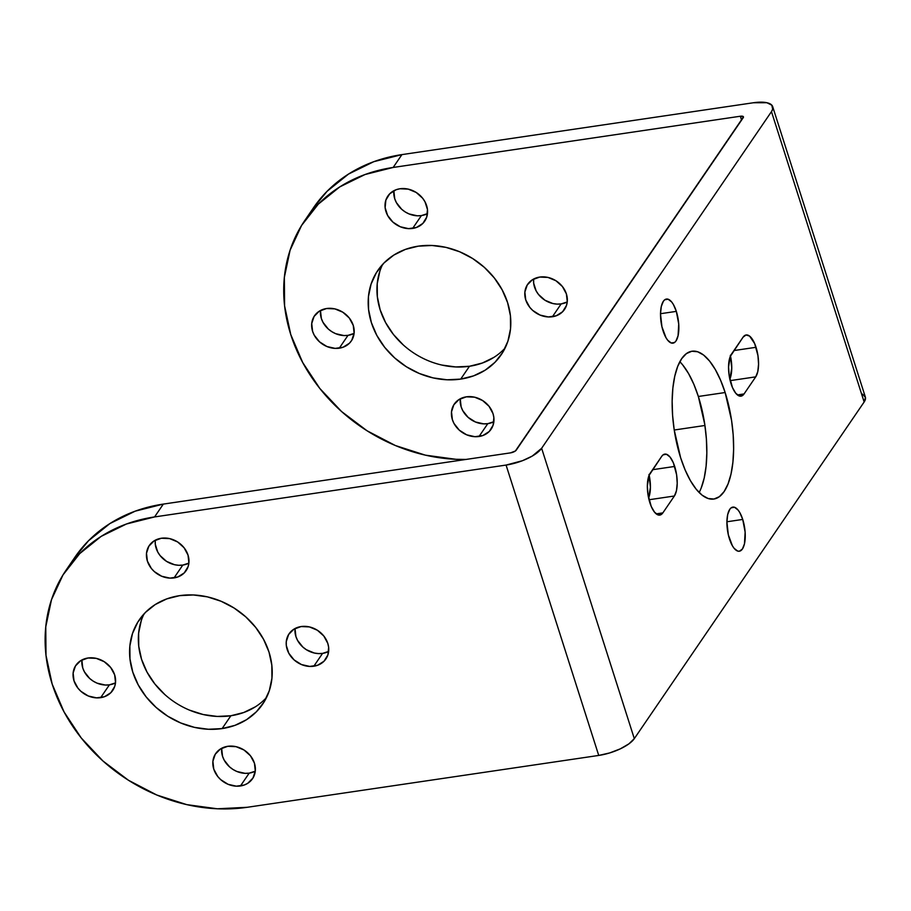 <?xml version="1.0" encoding="UTF-8"?>
<svg xmlns="http://www.w3.org/2000/svg" width="911" height="911" viewBox="0 0 911 911"><rect width="100%" height="100%" fill="white"/><g stroke="black" fill="none" stroke-linecap="round" stroke-linejoin="round"><path stroke-width="1.37" d="M674.687 466.443A22.297 8.677 -98.4 0 1 674.379 496.005L649.019 499.752L674.379 496.005L676.44 490.778L677.215 483.32L676.611 474.768L673.331 462.754L670.052 457.06L666.476 454.27L663.128 454.817L661.716 456.331L649.019 475.485L647.357 485.905L647.96 494.445L651.24 506.459L654.519 512.153L658.095 514.943L661.443 514.396L662.855 512.882L674.379 496.005L662.855 512.882A22.297 8.677 -98.4 0 1 659.78 515.102A22.297 8.677 -98.4 0 1 648.757 498.659A22.297 8.677 -98.4 0 1 650.192 473.208L661.716 456.331A22.297 8.677 -98.4 0 1 664.791 454.111A22.297 8.677 -98.4 0 1 674.687 466.443L652.595 469.7L674.687 466.443M648.985 474.449L650.408 487.271L648.609 497.998A22.297 8.677 81.6 0 0 649.156 475.166M756.039 347.296A22.297 8.677 -98.4 0 1 755.72 376.858L730.178 380.627L755.72 376.858L757.781 371.62L758.567 364.172L757.952 355.62L754.672 343.606L749.616 336.113L746.086 334.975L743.057 337.184L730.223 356.543L728.561 366.962L729.164 375.503L732.444 387.517L735.724 393.21L739.299 396L742.647 395.454L744.059 393.939L755.72 376.858L744.059 393.939A22.297 8.677 -98.4 0 1 740.985 396.16A22.297 8.677 -98.4 0 1 729.962 379.716A22.297 8.677 -98.4 0 1 731.396 354.265L743.057 337.184A22.297 8.677 -98.4 0 1 746.132 334.963A22.297 8.677 -98.4 0 1 756.039 347.296L733.936 350.553L756.039 347.296M730.337 355.301L731.761 368.124L729.836 379.135A22.297 8.677 81.6 0 0 730.474 355.939M729.449 538.902A22.297 8.677 -98.4 0 1 732.831 507.108A22.297 8.677 -98.4 0 1 742.727 519.441L726.921 521.775L742.727 519.441L739.8 512.586L738.092 510.058L734.517 507.268L731.18 507.814L729.757 509.329L727.695 514.567L726.91 522.026L728.333 534.848L732.376 545.746L734.084 548.285L737.659 551.064L739.39 551.223L742.419 549.003L744.481 543.776L745.13 532.104L742.727 519.441A22.297 8.677 -98.4 0 1 739.345 551.223A22.297 8.677 -98.4 0 1 729.449 538.902M663.049 330.841A22.297 8.677 -98.4 0 1 666.431 299.047A22.297 8.677 -98.4 0 1 676.326 311.38L660.521 313.703L676.326 311.38L673.4 304.525L671.692 301.996L668.116 299.207L664.779 299.753L663.356 301.268L661.295 306.506L660.509 313.965L661.933 326.776L665.975 337.685L667.683 340.213L671.259 343.003L674.595 342.456L676.019 340.942L678.08 335.704L678.729 324.031L676.326 311.38A22.297 8.677 -98.4 0 1 672.944 343.162A22.297 8.677 -98.4 0 1 663.049 330.841M682.806 365.049L688.534 373.533L693.783 384.146L698.35 396.479L725.145 392.527A74.713 29.061 -98.4 0 1 713.791 499.057A74.713 29.061 -98.4 0 1 680.631 457.743L685.197 470.087L690.436 480.701L696.163 489.184L702.142 495.197L708.154 498.522L713.962 499.023L719.348 496.689L724.097 491.61L728.037 483.969L731.009 474.073L732.899 462.287L733.628 449.077L733.184 434.957L731.579 420.449L725.145 392.527L720.578 380.183L715.34 369.57L709.612 361.098L703.634 355.074L697.621 351.748L691.813 351.247L686.427 353.582L681.679 358.672L677.738 366.302L674.766 376.209L672.876 387.984L672.147 401.193L672.591 415.325L674.197 429.821L680.631 457.743A74.713 29.061 -98.4 0 1 691.984 351.225A74.713 29.061 -98.4 0 1 725.145 392.527L698.35 396.479A74.713 29.061 81.6 0 0 679.834 361.724M81.922 659.951A22.297 18.926 -145.7 0 0 109.422 684.833L100.654 697.667A22.297 18.926 34.3 0 1 77.697 687.839A22.297 18.926 34.3 0 1 75.909 665.269A22.297 18.926 34.3 0 1 87.991 658.004L80.703 660.657L75.476 665.93L73.131 673.013L74.007 680.836L77.97 688.192L80.942 691.347L88.299 695.993L96.566 697.872L104.503 696.71L110.88 692.667L114.74 686.359L115.526 682.658L114.649 674.835L110.675 667.478L104.218 661.693L96.259 658.357L87.991 658.004A22.297 18.926 34.3 0 1 110.96 667.831A22.297 18.926 34.3 0 1 112.736 690.401A22.297 18.926 34.3 0 1 100.654 697.667L109.422 684.833A22.297 18.926 -145.7 0 0 115.503 682.886L109.422 684.833L105.334 685.038L97.067 683.159L93.195 681.143L89.711 678.513L84.393 671.806L82.764 668.002L81.888 660.179M320.513 310.469A22.297 18.926 -145.7 0 0 348.013 335.35L339.256 348.196A22.297 18.926 34.3 0 1 316.288 338.357A22.297 18.926 34.3 0 1 314.511 315.787A22.297 18.926 34.3 0 1 326.594 308.522L319.294 311.175L314.079 316.447L311.721 323.53L312.598 331.353L314.227 335.168L319.545 341.864L326.89 346.51L335.168 348.389L343.094 347.228L349.471 343.185L351.771 340.258L354.117 333.175L353.24 325.352L349.277 317.996L342.809 312.211L334.849 308.886L326.594 308.522A22.297 18.926 34.3 0 1 349.551 318.36A22.297 18.926 34.3 0 1 351.339 340.93A22.297 18.926 34.3 0 1 339.256 348.196L348.013 335.35A22.297 18.926 -145.7 0 0 354.094 333.403L348.013 335.35L343.925 335.555L335.658 333.677L331.798 331.661L328.302 329.03L322.995 322.323L321.367 318.52L320.49 310.697M295.062 628.51A22.297 18.926 -145.7 0 0 322.574 653.392L313.805 666.226A22.297 18.926 34.3 0 1 290.837 656.387A22.297 18.926 34.3 0 1 289.06 633.817A22.297 18.926 34.3 0 1 301.142 626.552L293.854 629.205L288.628 634.477L286.282 641.572L286.305 645.455L288.776 653.198L294.094 659.906L301.45 664.54L309.717 666.431L317.643 665.258L324.031 661.215L327.892 654.918L328.643 647.311L327.801 643.394L323.826 636.026L317.37 630.241L309.398 626.916L301.142 626.552A22.297 18.926 34.3 0 1 324.111 636.39A22.297 18.926 34.3 0 1 325.887 658.96A22.297 18.926 34.3 0 1 313.805 666.226L322.574 653.392A22.297 18.926 -145.7 0 0 328.643 651.433L322.574 653.392L318.486 653.586L314.306 653.028L306.347 649.702L302.862 647.061L297.544 640.365L295.916 636.55L295.039 628.727M533.664 279.028A22.297 18.926 -145.7 0 0 561.165 303.91L552.396 316.743A22.297 18.926 34.3 0 1 529.439 306.905A22.297 18.926 34.3 0 1 527.651 284.334A22.297 18.926 34.3 0 1 539.745 277.069L532.445 279.723L527.23 284.995L524.873 292.089L525.749 299.901L529.724 307.269L532.696 310.423L540.041 315.069L548.32 316.948L556.245 315.775L562.622 311.733L566.483 305.436L567.268 301.723L566.391 293.911L562.417 286.544L555.961 280.759L548.001 277.434L539.745 277.069A22.297 18.926 34.3 0 1 562.702 286.908A22.297 18.926 34.3 0 1 564.49 309.478A22.297 18.926 34.3 0 1 552.396 316.743L561.165 303.91A22.297 18.926 -145.7 0 0 567.246 301.951L561.165 303.91L557.076 304.115L552.909 303.545L544.937 300.22L538.481 294.435L536.135 290.882L533.664 283.139L533.641 279.244M221.692 748.261A22.297 18.926 -145.7 0 0 249.193 773.143L240.436 785.977A22.297 18.926 34.3 0 1 217.467 776.138A22.297 18.926 34.3 0 1 215.691 753.568A22.297 18.926 34.3 0 1 227.773 746.303L220.473 748.967L215.258 754.24L212.901 761.323L213.778 769.146L217.752 776.502L220.724 779.657L228.08 784.303L236.348 786.182L244.273 785.009L247.724 783.323L252.951 778.051L255.296 770.968L254.42 763.145L250.457 755.777L243.989 749.992L236.029 746.667L227.773 746.303A22.297 18.926 34.3 0 1 250.73 756.141A22.297 18.926 34.3 0 1 252.518 778.711A22.297 18.926 34.3 0 1 240.436 785.977L249.193 773.143A22.297 18.926 -145.7 0 0 255.274 771.184L249.193 773.143L245.105 773.348L236.837 771.469L232.977 769.453L229.481 766.823L224.174 760.116L222.546 756.301L221.669 748.489M493.864 421.713L487.795 423.661L479.027 436.494A22.297 18.926 34.3 0 1 456.058 426.655A22.297 18.926 34.3 0 1 454.282 404.085A22.297 18.926 34.3 0 1 466.364 396.832L459.076 399.485L453.849 404.757L451.503 411.84L452.38 419.664L453.997 423.467L459.315 430.174L466.671 434.82L474.938 436.699L482.864 435.538L489.253 431.495L493.113 425.186L493.864 417.591L493.022 413.662L489.048 406.306L482.591 400.521L474.62 397.185L466.364 396.832A22.297 18.926 34.3 0 1 489.332 406.659A22.297 18.926 34.3 0 1 491.109 429.229A22.297 18.926 34.3 0 1 479.027 436.494L487.795 423.661A22.297 18.926 -145.7 0 0 493.864 421.702M155.291 540.2A22.297 18.926 -145.7 0 0 182.792 565.082L174.035 577.916A22.297 18.926 34.3 0 1 151.067 568.077A22.297 18.926 34.3 0 1 149.29 545.507A22.297 18.926 34.3 0 1 161.372 538.242L154.073 540.906L148.857 546.179L146.5 553.262L147.377 561.074L151.351 568.441L154.323 571.596L161.668 576.242L169.947 578.121L177.873 576.948L184.25 572.905L188.11 566.608L188.896 562.896L188.019 555.084L184.045 547.716L177.588 541.931L169.628 538.606L161.372 538.242A22.297 18.926 34.3 0 1 184.329 548.08A22.297 18.926 34.3 0 1 186.117 570.65A22.297 18.926 34.3 0 1 174.035 577.916L182.792 565.082A22.297 18.926 -145.7 0 0 188.873 563.123L182.792 565.082L178.704 565.287L174.536 564.718L166.565 561.392L160.108 555.608L157.762 552.055L155.303 544.311L155.269 540.417M393.882 190.718A22.297 18.926 -145.7 0 0 421.394 215.6L412.626 228.433A22.297 18.926 34.3 0 1 389.657 218.594A22.297 18.926 34.3 0 1 387.881 196.024A22.297 18.926 34.3 0 1 399.963 188.759L396.126 189.727L389.737 193.77L385.877 200.067L385.125 207.674L387.596 215.406L392.914 222.113L400.271 226.759L408.538 228.638L416.464 227.465L422.852 223.423L426.712 217.125L427.464 209.53L424.993 201.786L422.647 198.234L416.19 192.449L408.219 189.124L399.963 188.759A22.297 18.926 34.3 0 1 422.932 198.598A22.297 18.926 34.3 0 1 424.708 221.168A22.297 18.926 34.3 0 1 412.626 228.433L421.394 215.6A22.297 18.926 -145.7 0 0 427.464 213.641L421.394 215.6L417.306 215.805L409.028 213.926L405.167 211.91L401.683 209.279L396.365 202.572L394.736 198.757L393.859 190.946M255.319 706.845L243.749 712.504L230.882 715.75L222.113 728.584A74.713 63.428 34.3 0 1 145.156 695.617A74.713 63.428 34.3 0 1 139.189 619.981A74.713 63.428 34.3 0 1 179.683 595.646L166.804 598.88L155.246 604.54L145.43 612.42L137.755 622.213L132.494 633.532L129.874 645.956L129.977 658.995L132.801 672.159L138.256 684.935L146.102 696.835L156.066 707.391L167.749 716.217L180.708 722.958L194.442 727.365L208.425 729.267L222.113 728.584L234.992 725.35L246.562 719.679L256.367 711.798L264.053 702.005L269.303 690.686L271.933 678.262L271.831 665.224L268.996 652.06L263.552 639.294L255.695 627.394L245.731 616.827L234.047 608.001L221.088 601.26L207.355 596.853L193.383 594.963L179.683 595.646A74.713 63.428 34.3 0 1 256.64 628.601A74.713 63.428 34.3 0 1 262.607 704.237A74.713 63.428 34.3 0 1 222.113 728.584L230.882 715.75A74.713 63.428 -145.7 0 0 266.524 697.507M493.921 357.363L482.352 363.022L469.472 366.268L460.704 379.101A74.713 63.428 34.3 0 1 383.759 346.134A74.713 63.428 34.3 0 1 377.792 270.499A74.713 63.428 34.3 0 1 418.286 246.164L405.406 249.398L393.837 255.069L384.021 262.949L376.345 272.731L371.096 284.05L368.465 296.474L368.568 309.512L371.403 322.676L376.847 335.453L384.704 347.353L394.657 357.909L406.34 366.734L419.299 373.476L433.032 377.883L447.016 379.785L460.704 379.101L473.583 375.867L485.153 370.196L494.969 362.316L502.644 352.523L507.905 341.204L510.524 328.791L510.422 315.741L507.586 302.589L502.143 289.812L494.286 277.912L484.333 267.344L472.65 258.519L459.691 251.778L445.957 247.371L431.973 245.48L418.286 246.164A74.713 63.428 34.3 0 1 495.231 279.119A74.713 63.428 34.3 0 1 501.198 354.755A74.713 63.428 34.3 0 1 460.704 379.101L469.472 366.268A74.713 63.428 -145.7 0 0 505.127 348.025M304.718 220.621A163.194 138.54 34.3 0 1 393.165 167.453L401.922 154.608L393.165 167.453L740.347 116.232A4.749 1.697 162.3 0 1 743.444 116.859A4.749 1.697 162.3 0 1 743.251 117.656L516.241 450.159A4.749 1.697 162.3 0 1 510.513 452.869L163.331 504.09A163.194 138.54 -145.7 0 0 74.884 557.259L66.127 570.092A163.194 138.54 34.3 0 0 79.166 735.291A163.194 138.54 34.3 0 0 247.234 807.294L598.732 755.435L609.664 752.942L620.254 748.876L628.909 743.854L634.307 738.639L864.14 402.002L771.469 111.632A29.414 10.522 162.3 0 0 772.687 106.644A29.414 10.522 162.3 0 0 753.431 102.749L401.922 154.608A163.194 138.54 -145.7 0 0 313.486 207.776L304.718 220.621A163.194 138.54 34.3 0 0 311.664 377.336A163.194 138.54 34.3 0 0 466.045 459.429L455.921 459.303L425.38 455.158L395.385 445.536L367.087 430.801L341.568 411.533L319.818 388.462L302.668 362.476L290.768 334.576L284.585 305.834L284.357 277.343L290.085 250.218L301.564 225.484L318.338 204.11L339.769 186.903L365.038 174.525L393.165 167.453L740.347 116.232L743.467 116.915L515.375 451.002L510.513 452.869L163.331 504.09L154.563 516.936L506.072 465.065L598.732 755.435L247.234 807.294L217.33 808.786L186.789 804.641L156.794 795.018L128.497 780.283L102.977 761.015L81.227 737.944L64.066 711.958L52.166 684.059L45.994 655.305L45.766 626.825L51.494 599.7L62.973 574.966L79.747 553.592L101.178 536.374L126.447 523.996L154.563 516.936L506.072 465.065L522.436 460.715L532.252 456.081L541.635 448.28L771.469 111.632L864.14 402.002L634.307 738.639L541.635 448.28L771.469 111.632L772.665 109.206L771.822 105.175L766.846 102.715L753.431 102.749L401.922 154.608L373.806 161.68L348.537 174.058L327.106 191.276L313.247 208.129M460.283 398.779A22.297 18.926 -145.7 0 0 487.795 423.661L483.707 423.866L475.44 421.987L468.083 417.34L462.765 410.633L461.137 406.818L460.26 399.007M382.631 264.406A74.713 63.428 -145.7 0 0 395.363 336.808A74.713 63.428 -145.7 0 0 469.472 366.268L455.785 366.951L441.801 365.049M403.425 345.075L393.461 334.508L385.615 322.619L380.16 309.842L377.336 296.679L377.234 283.64L379.853 271.216M66.127 570.092A163.194 138.54 34.3 0 1 154.563 516.936L163.331 504.09L135.204 511.162L109.946 523.54L88.515 540.758L74.645 557.612M144.04 613.877A74.713 63.428 -145.7 0 0 156.76 686.29A74.713 63.428 -145.7 0 0 230.882 715.75L217.182 716.433L203.199 714.531L189.465 710.125M164.834 694.558L154.87 683.99L147.013 672.102L141.569 659.325L138.734 646.161L138.631 633.122L141.262 620.698M740.347 116.232L741.577 120.104L740.347 116.232M704.932 425.483L674.231 430.015L704.932 425.483M772.687 106.644L865.348 397.014A29.414 10.522 -17.7 0 1 864.14 402.002L865.45 397.39L862.478 394.076M699.136 492.509A74.713 29.061 81.6 0 0 698.35 396.479L704.772 424.401L706.378 438.908L706.822 453.04L706.093 466.25L704.203 478.024L701.231 487.92M737.398 394.918L744.059 393.939L737.398 394.918M656.193 513.861L662.855 512.882L656.193 513.861M506.072 465.065L598.732 755.435A29.414 10.522 -17.7 0 0 634.307 738.639L541.635 448.28A29.414 10.522 162.3 0 1 506.072 465.065"/></g></svg>
